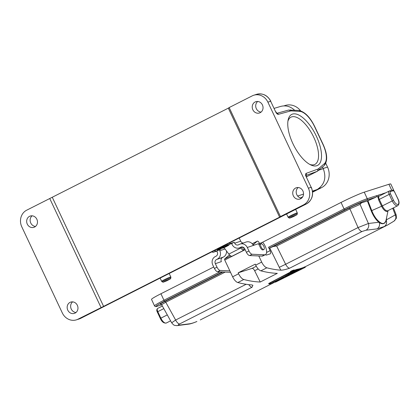 <?xml version="1.0" encoding="UTF-8"?>
<svg xmlns="http://www.w3.org/2000/svg" width="420" height="420" viewBox="0 0 420 420"><rect width="100%" height="100%" fill="white"/><g stroke="black" fill="none" stroke-linecap="round" stroke-linejoin="round"><path stroke-width="0.63" d="M300.515 197.967L302.673 196.87M312.58 191.851L317.2 189.509L312.485 191.084M261.067 112.098A5.927 5.35 72.3 0 1 256.326 108.659A5.927 5.35 72.3 0 1 257.675 101.477M35.501 226.438A5.927 5.35 72.3 0 1 30.445 222.196A5.927 5.35 72.3 0 1 32.109 215.812M301.56 198.156A5.927 5.35 72.3 0 1 296.819 194.712A5.927 5.35 72.3 0 1 298.174 187.53M75.994 312.491A5.927 5.35 72.3 0 1 70.938 308.254A5.927 5.35 72.3 0 1 72.608 301.87M274.181 108.35L280.665 106.418C285.742 105.095 290.372 106.344 294.546 110.166M322.502 167.044L323.269 168.667C326.582 177.755 324.56 184.7 317.2 189.509M316.36 136.164A28.586 12.18 -116.9 0 1 310.926 164.992A28.586 12.18 -116.9 0 1 293.774 145.415A28.586 12.18 -116.9 0 1 288.12 120.005A28.586 12.18 -116.9 0 1 299.691 115.511A28.586 12.18 -116.9 0 1 316.36 136.164M305.959 175.256A1.696 1.533 -110 0 0 306.169 173.371L317.625 169.197A19.483 8.3 63.1 0 0 318.743 168.541L324.397 163.658A19.483 8.3 63.1 0 0 322.849 144.223L314.564 126.609A19.483 8.3 63.1 0 0 299.801 111.389L291.632 110.922A19.483 8.3 63.1 0 0 290.262 111.053L278.387 114.329A3.386 1.444 -116.9 0 1 275.583 111.704L270.669 101.257L267.887 102.144L308.38 188.202L311.162 187.315L306.243 176.862L311.162 187.315A12.705 11.466 -107.7 0 1 306.306 203.984L303.529 204.871A12.705 11.466 -107.7 0 0 308.38 188.202M262.421 104.916A5.927 5.35 -107.7 0 0 255.833 101.692A5.927 5.35 -107.7 0 0 252.851 109.767A5.927 5.35 -107.7 0 0 259.439 112.99A5.927 5.35 -107.7 0 0 262.421 104.916M267.887 102.144A12.705 11.466 -107.7 0 0 253.769 95.235A12.705 11.466 -107.7 0 0 252.236 95.865L229.168 107.562L280.46 216.562L303.529 204.871M302.915 190.974A5.927 5.35 -107.7 0 0 296.326 187.751A5.927 5.35 -107.7 0 0 293.344 195.825A5.927 5.35 -107.7 0 0 299.933 199.043A5.927 5.35 -107.7 0 0 302.915 190.974M229.168 107.562L228.328 108.15L279.62 217.156L280.46 216.562M228.328 108.15L26.67 210.205A12.705 11.466 -107.7 0 0 21.814 226.879L62.312 312.931A12.705 11.466 -107.7 0 0 76.424 319.841A12.705 11.466 -107.7 0 0 77.963 319.211L103.609 306.374L52.316 197.369M103.609 306.374L279.62 217.156M309.803 164.425A26.471 11.277 63.1 0 0 314.895 164.383A26.471 11.277 63.1 0 0 313.782 137.309A26.471 11.277 63.1 0 0 290.96 117.164A26.471 11.277 63.1 0 0 287.915 121.249M67.778 310.159A5.927 5.35 -107.7 0 0 74.366 313.383A5.927 5.35 -107.7 0 0 77.348 305.308A5.927 5.35 -107.7 0 0 70.76 302.085A5.927 5.35 -107.7 0 0 67.778 310.159M101.031 307.514L49.739 198.513M27.284 224.107A5.927 5.35 -107.7 0 0 33.873 227.33A5.927 5.35 -107.7 0 0 36.855 219.256A5.927 5.35 -107.7 0 0 30.266 216.032A5.927 5.35 -107.7 0 0 27.284 224.107M307.031 176.495L306.532 177.093M323.174 168.472L327.537 167.081A15.671 14.144 72.3 0 1 321.552 187.64L312.611 192.171M302.306 197.395L300.967 198.072M327.537 167.081L325.784 163.349M300.605 110.812A15.671 14.144 -107.7 0 0 285.159 105.493L283.936 105.882M165.223 281.022L163.244 282.219L166.976 280.723L170.51 278.801L165.223 281.022M291.674 216.925L289.7 218.122L293.433 216.626L296.966 214.704L291.674 216.925M226.469 250.924A6.353 5.738 71.4 0 1 223.429 257.04L216.541 259.507L222.579 257.476A3.176 2.867 -108.6 0 0 221.372 261.639L215.339 263.676L216.993 267.162L214.431 268.464A4.237 1.806 63.1 0 0 217.639 271.745L230.055 272.307A8.468 3.607 63.1 0 0 230.501 272.276M214.431 268.464L212.772 264.973A6.353 5.738 -108.6 0 1 215.182 256.641L216.038 256.211A3.176 2.867 71.4 0 0 217.24 252.047L216.788 251.092L219.35 249.79L213.339 252.252L216.788 251.092M265.435 254.636L262.873 255.938A8.468 3.607 -116.9 0 1 262.012 256.111L249.596 255.549A4.237 1.806 -116.9 0 1 246.383 252.263L248.95 250.966A4.237 1.806 63.1 0 0 252.158 254.247L264.574 254.809A8.468 3.607 63.1 0 0 265.435 254.636A8.468 3.607 63.1 0 0 263.65 243.437A2.116 0.903 63.1 0 0 262.232 242.44L261.109 242.818L261.55 243.784M263.897 249.48A3.176 1.355 -116.9 0 1 263.807 249.517A3.176 1.355 -116.9 0 1 261.203 247.165A3.176 1.355 -116.9 0 1 261.025 243.815A3.176 1.355 -116.9 0 1 262.626 244.524A6.379 6.379 0 0 1 264.269 247.769A3.176 1.355 -116.9 0 1 263.897 249.48L262.957 249.953C261.88 249.958 260.904 248.913 260.022 246.813L258.515 243.689L253.328 245.443A6.353 5.738 71.4 0 0 251.281 242.923L251.281 242.923A6.353 5.738 71.4 0 0 246.172 242.02L240.135 244.057A6.353 5.738 -108.6 0 0 239.447 244.346L238.591 244.776A3.176 2.867 71.4 0 1 238.25 244.923A3.176 2.867 71.4 0 1 234.67 243.212L240.707 241.174L239.201 238.004M248.95 250.966L247.291 247.475A6.353 5.738 -108.6 0 0 240.135 244.057M261.109 242.818L258.689 244.046M229.362 242.991A4.237 1.806 63.1 0 0 230.769 243.416L234.218 242.256L231.656 243.553L232.108 244.508A6.353 5.738 -108.6 0 0 239.264 247.931A6.353 5.738 -108.6 0 0 239.951 247.643L240.807 247.207A3.176 2.867 71.4 0 1 241.154 247.065A3.176 2.867 71.4 0 1 244.729 248.777L246.383 252.263M216.993 267.162A4.237 1.806 63.1 0 0 220.201 270.443L229.845 270.879M240.707 241.174A3.176 2.867 -108.6 0 0 243.227 243.012M213.339 252.252A4.237 1.806 -116.9 0 1 211.932 251.827M217.397 259.077A6.353 5.738 -108.6 0 0 219.807 250.745L219.35 249.79M214.494 250.53A4.237 1.806 63.1 0 0 215.901 250.955M234.218 242.256L234.67 243.212M244.367 249.926A5.292 2.257 -116.9 0 1 244.157 250.073A5.292 2.257 -116.9 0 1 240.765 248.026L240.413 247.543M241.374 247.222A3.176 1.355 63.1 0 0 243.201 248.183A3.176 1.355 63.1 0 0 243.327 248.094L243.805 247.595M244.157 250.073L232.192 256.132A5.292 2.257 -116.9 0 1 228.805 254.09L224.081 247.679M222.574 257.476L223.429 257.04M231.656 243.553L228.207 244.718A4.237 1.806 -116.9 0 1 226.795 244.293M215.339 263.676A3.176 2.867 71.4 0 1 216.541 259.507M224.102 246.881L223.676 247.175A4.342 0.268 -25.2 0 0 223.466 247.275L220.196 248.934A4.342 0.268 -25.2 0 0 219.476 249.438L221.141 248.908A4.342 0.268 -25.2 0 0 221.314 248.834L220.894 249.128L220.547 248.871L220.894 249.128A5.812 0.362 154.8 0 1 218.405 249.821A5.812 0.362 154.8 0 1 224.102 246.881L223.886 245.768M224.254 245.579L224.816 246.43L224.91 245.543L225.498 246.367L225.923 246.073L225.677 244.86M225.498 246.367A4.342 0.268 -25.2 0 1 225.677 246.293L225.02 246.719L224.816 246.43M226.496 246.146L226.616 246.267A4.342 0.268 -25.2 0 0 227.335 245.763L225.02 246.719M226.616 246.267L223.346 247.926A4.342 0.268 -25.2 0 1 223.136 248.026L223.02 247.611M222.316 247.984L222.716 248.32L223.136 248.026M223.346 247.926L223.141 247.538M223.529 247.333L223.724 247.627M224.044 246.918L224.275 247.322M224.915 246.577L225.078 246.939M243.327 248.094L243.054 248.231M268.973 284.036C274.969 280.03 284.083 275.41 296.315 270.175L299.019 269.514C287.448 274.764 278.334 279.384 271.677 283.374L268.973 284.036L268.69 283.49L290.446 272.066M296.315 270.175L296.069 269.614L298.793 268.947L299.019 269.514M294.494 270.286L296.069 269.614M275.436 282.172L305.314 267.304L275.394 282.104M305.314 267.304L305.078 266.737L301.67 268.228M302.778 268.317L302.516 267.755M294.593 270.517L294.205 269.923C292.399 270.428 291.092 271.031 290.278 271.735L290.561 272.286C292.042 271.992 293.386 271.404 294.593 270.517L294.446 270.485C292.656 270.989 291.365 271.588 290.561 272.286M276.491 281.122L272.659 283.064L278.78 280.387L276.491 281.122L276.234 280.56M278.308 279.904L276.995 280.334M278.78 280.387L278.544 279.82M275.257 281.746L274.969 281.206M274.733 282.182L274.475 281.626M273.893 282.44L273.641 281.878M272.659 283.064L272.375 282.518M276.181 281.705L275.945 281.137M283.589 277.945L278.429 280.14L279.216 280.166L283.568 277.882M279.799 279.447L279.542 278.885M281.552 278.108L280.046 278.696M278.429 280.14L278.145 279.594M287.637 275.898L281.736 278.46L287.637 275.898L287.411 275.326M285.159 276.139L284.351 276.481M285.742 276.696L285.684 275.987M281.736 278.46L281.453 277.919M288.572 274.995L288.32 274.439L288.897 274.265L289.133 274.827L285.401 276.607L285.117 276.061M285.401 276.607L289.894 274.754L289.658 274.187M289.894 274.754L288.162 275.32L289.133 274.827M290.462 274.04L292.75 273.305L290.462 274.04L290.209 273.478M292.75 273.305L292.514 272.738M289.228 274.664L288.944 274.123M295.302 271.588L291.391 273.572L297.591 270.853L295.302 271.588L295.045 271.026M297.591 270.853L297.355 270.286M294.126 272.186L293.837 271.64M292.976 272.764L292.719 272.207M291.391 273.572L291.102 273.026M294.856 272.239L294.619 271.672M299.518 269.656L301.854 268.663C298.352 270.674 293.974 272.097 299.828 269.315L299.576 268.753L300.095 268.595L300.332 269.162C297.57 270.564 297.533 270.653 300.211 269.43L299.476 269.577M296.51 270.422L296.788 270.968L300.332 269.162C297.57 270.564 297.533 270.653 300.211 269.43M300.746 269.031L300.494 268.469L301.613 268.097L301.854 268.663M300.121 268.658L300.494 268.469M298.856 269.099L299.576 268.753M258.804 255.964L261.681 262.085A7.413 3.155 63.1 0 0 266.863 267.803A254.111 108.25 63.1 0 0 280.964 270.202A10.589 4.51 -116.9 0 1 279.3 267.33L269.74 247.968L269.414 248.073A1.06 0.452 -116.9 0 1 268.522 247.238L270.102 250.661A3.176 1.355 -116.9 0 1 270.212 253.859A3.176 1.355 -116.9 0 1 270.123 253.895L266.522 255.045A3.176 1.355 -116.9 0 1 265.393 254.657M243.794 279.5A254.111 108.25 -116.9 0 0 260.222 282.019L277.31 273.357A254.111 108.25 -116.9 0 1 260.883 270.837A7.413 3.155 -116.9 0 1 255.701 265.12L255.255 264.164L238.166 272.827L238.613 273.777A7.413 3.155 63.1 0 0 243.794 279.5L237.815 282.529A254.111 108.25 63.1 0 0 251.916 284.928L252.882 285.269L252.032 287.254L179.618 323.957A5.292 2.257 -116.9 0 1 175.634 320.03L246.162 284.277M176.783 325.652A5.292 4.678 -91.7 0 0 178.642 325.185C177.875 325.143 178.201 324.733 179.618 323.957M178.642 325.185L189.777 323.768C191.672 323.468 194.05 322.712 196.901 321.489L196.581 321.636C193.174 323.048 190.585 323.878 188.822 324.114L176.852 325.647C174.127 325.243 174.174 325.794 171.685 322.812L175.634 320.03L165.769 302.216L161.621 304.663L171.733 322.912M394.023 221.109A5.292 4.762 -125.2 0 0 395.309 214.904L396.086 214.667C396.491 217.156 396.464 218.516 395.997 218.752L393.981 221.141L387.487 225.057L384.064 226.622L376.94 228.895L365.972 230.228A5.292 4.709 -91 0 0 368.413 223.487L378.83 222.254A1.06 0.74 128.7 0 1 379.019 221.566L379.481 221.959C382.841 224.569 385.067 223.86 386.153 219.828L386.258 219.256M269.74 247.968L273.257 246.514L349.046 208.1C354.38 205.375 361.625 202.319 361.426 202.876L360.077 204.356L349.907 208.877L276.638 246.015L285.642 264.264L358.055 227.561A5.292 2.257 63.1 0 0 362.04 231.488L365.972 230.228M362.04 231.488L289.627 268.196C286.046 269.441 283.159 270.107 280.964 270.202M361.426 202.876L367.385 200.975L376.194 197.085L366.854 200.067C363.069 201.243 352.627 205.879 344.946 209.785L269.414 248.073M151.515 299.366C151.609 298.783 154.754 296.909 160.939 293.748L213.733 266.989M262.028 242.508L341.05 202.451C349.188 198.314 360.245 193.405 364.25 192.16L388.915 184.291A19.058 1.186 -25.2 0 1 390.779 183.971L393.839 190.47A19.058 1.186 -25.2 0 0 393.298 190.439M268.522 247.238L344.054 208.95C352.186 204.813 363.248 199.915 367.258 198.681L377.034 195.557L378.609 198.907L378.514 196.581L377.906 195.279L381.376 194.171L381.696 194.854M385.859 192.743L382.247 193.893L382.505 194.444M259.56 243.605L259.13 242.713A2.116 0.903 63.1 0 0 257.318 241.133A2.116 0.903 63.1 0 0 257.24 241.185L253.701 244.251A1.06 0.452 63.1 0 0 253.78 245.291M229.709 255.145L228.191 255.911L224.653 258.972L230.69 255.917M245.159 249.679L224.737 260.033L232.633 276.812L238.613 273.777M237.815 282.529A7.413 3.155 -116.9 0 1 232.633 276.812M224.737 260.033A1.06 0.452 -116.9 0 1 224.653 258.972M260.222 282.019L254.646 270.721A3.176 1.355 63.1 0 0 252.053 268.391L238.166 272.827M387.975 210.651A6.662 2.84 -116.9 0 1 381.607 206.246L371.768 210.609C373.695 215.46 376.115 219.114 379.019 221.566M381.376 194.171A1.06 0.956 72.3 0 1 381.444 194.98M377.034 195.557L376.194 197.085M393.524 200.309A5.292 2.257 63.1 0 0 397.945 204.393A5.292 2.257 63.1 0 0 397.871 198.922L394.81 192.418A2.116 0.903 -116.9 0 0 393.041 190.785L390.437 191.615A2.116 0.903 -116.9 0 0 390.469 193.804L393.524 200.309L382.337 205.895A6.353 2.704 63.1 0 0 387.818 210.73L397.714 205.716A6.353 2.704 -116.9 0 1 392.238 200.881L389.177 194.376L379.281 199.395L382.337 205.895L381.607 206.246L378.546 199.742L378.609 198.907M222.296 271.955L164.834 301.082C156.476 305.403 154.093 307.072 157.694 306.091A1.06 0.956 72.3 0 1 157.553 306.149C156.077 306.81 155.059 306.721 154.518 305.881C154.613 305.288 157.752 303.413 163.942 300.248L219.97 271.85M386.248 219.382A1.06 0.793 -171.3 0 0 386.421 219.828L386.279 220.348C385.061 223.939 382.73 224.684 379.292 222.579L378.83 222.254C375.774 219.681 373.228 215.854 371.185 210.782L367.385 200.975M384.064 226.622A5.292 4.783 -112.3 0 0 386.279 220.348A1.06 0.777 12.1 0 1 386.153 219.828M376.94 228.895A5.292 4.767 -103.2 0 0 379.292 222.579A1.06 0.766 -48.7 0 1 379.481 221.959M349.046 208.1A1.06 0.452 63.1 0 1 349.907 208.877L358.055 227.561L368.413 223.487L360.077 204.356M196.555 321.652A5.292 4.793 -112.2 0 0 196.901 321.489M188.753 324.13A5.292 4.762 -103.3 0 0 189.777 323.768M276.638 246.015L273.257 246.514M283.815 277.526L284.272 277.31M280.193 279.547L281.101 279.085L279.951 279.536L279.946 278.98M294.157 270.627L290.887 272.144L294.157 270.627M292.834 271.441L291.527 271.756L293.795 270.958L292.394 271.519L292.834 271.441L292.604 270.879M293.795 270.958L293.57 270.385M292.625 271.273L292.357 271.388M303.529 194.087L297.659 196.051M318.943 170.116L323.269 168.667M306.169 173.371A3.386 1.444 63.1 0 0 306.243 176.862M77.963 319.211L80.74 318.323L306.306 203.984A1.696 0.719 -116.9 0 0 306.353 203.968C312.344 200.067 314.002 194.507 311.325 187.283M306.39 176.788L316.99 171.418L305.975 175.429M276.917 113.295L288.445 110.114L298.531 110.392C304.589 111.562 309.992 116.954 314.727 126.583L323.017 144.191C327.474 153.951 327.852 161.096 324.135 165.632L317.415 171.234A21.179 9.02 -116.9 0 1 316.99 171.418A1.696 1.533 -110 0 0 317.625 169.197M275.583 111.704L270.669 101.257A12.705 11.466 -107.7 0 0 256.552 94.348L253.769 95.235M76.424 319.841L79.207 318.953A12.705 11.466 -107.7 0 0 80.74 318.323A1.696 0.719 -116.9 0 0 80.787 318.302L306.353 203.968M276.974 113.342A1.696 1.528 74.6 0 1 278.387 114.329M288.445 110.114A1.696 1.528 74.6 0 1 290.262 111.053M290.362 109.925A1.696 1.486 93.3 0 1 291.632 110.922M298.531 110.392A1.696 1.486 93.3 0 1 299.801 111.389M324.135 165.632A1.696 1.522 -130.8 0 0 324.397 163.658M318.481 170.515A1.696 1.522 -130.8 0 0 318.743 168.541M80.829 318.276A1.696 0.719 -116.9 0 1 80.787 318.302L79.207 318.953M318.875 188.496L321.552 187.64M170.51 278.801L170.872 277.809A4.772 0.294 154.8 0 0 164.598 280.445A4.772 0.294 154.8 0 0 162.251 281.862L163.244 282.219M169.192 273.494L170.835 276.98A5.082 0.315 154.8 0 0 164.152 279.809A5.082 0.315 154.8 0 0 161.637 281.306L162.251 281.862M296.966 214.704L297.323 213.712A4.772 0.294 154.8 0 0 291.05 216.347A4.772 0.294 154.8 0 0 288.708 217.765L289.7 218.122M295.649 209.391L297.286 212.882A5.082 0.315 154.8 0 0 290.603 215.712A5.082 0.315 154.8 0 0 288.089 217.208L288.708 217.765M258.515 243.689L247.291 247.475M241.511 246.971L240.807 247.207M239.951 247.643L242.067 246.928M219.807 250.745L225.041 248.981M230.769 243.416L228.207 244.718M264.574 254.809L262.012 256.111M252.158 254.247L249.596 255.549M230.428 272.118L230.055 272.307M220.201 270.443L217.639 271.745M228.931 244.472A6.405 0.399 -25.2 0 1 229.031 244.503C227.934 245.653 231.919 243.679 222.705 248.325A5.812 0.362 154.8 0 0 228.407 245.38A5.812 0.362 154.8 0 0 225.923 246.073M216.82 249.349L217.439 249.958A6.405 0.399 -25.2 0 1 224.091 246.383M225.913 245.574A6.405 0.399 -25.2 0 1 227.939 244.76M240.765 248.026L228.805 254.09M283.579 277.531L283.316 277.006M266.863 267.803L260.883 270.837M379.234 196.109A3.176 1.355 63.1 0 0 379.144 196.145L378.42 196.376M386.563 217.849L386.421 219.828L395.309 214.904L392.705 208.252M157.694 306.091L161.705 304.81L157.563 306.143M160.865 304.148C159.442 304.463 160.786 303.56 164.903 301.439L223.01 271.987M163.81 308.616L157.799 311.661L160.86 318.161L167.297 314.9M166.341 322.996C163.895 323.426 161.894 321.919 160.335 318.476L160.86 318.161A6.353 2.704 63.1 0 0 166.341 322.996L170.588 320.843M160.939 293.748L163.942 300.248A1.06 0.452 -116.9 0 0 164.834 301.082M266.579 252.446L270.102 250.661M344.946 209.785A1.06 0.452 -116.9 0 1 344.054 208.95L341.05 202.451M364.25 192.16L367.258 198.681A1.06 0.956 72.3 0 1 366.854 200.067M391.718 190.255L388.915 184.291M225.204 272.087L165.769 302.216A1.06 0.452 63.1 0 0 164.903 301.439M257.24 241.185L252.189 243.747M242.65 249.853L244.739 248.792M252.893 244.661L253.701 244.251M255.701 265.12L261.681 262.085M252.053 268.391L256.284 266.248M258.185 268.926L254.646 270.721M367.941 200.75L371.768 210.609L371.185 210.782M279.3 267.33L285.642 264.264A5.292 2.257 63.1 0 0 289.627 268.196M252.032 287.254A5.292 2.257 -116.9 0 1 248.797 284.634M162.377 306.022L157.668 308.411A3.176 1.355 -116.9 0 0 157.799 311.661L157.279 311.971C156.508 310.506 156.639 309.32 157.668 308.411A3.176 1.355 -116.9 0 1 157.752 308.375M397.714 205.716C399.409 204.188 399.494 201.915 397.971 198.902L397.871 198.922M397.971 198.902L394.81 192.418M390.469 193.804L389.177 194.376A3.176 1.355 63.1 0 1 389.046 191.126L379.144 196.145A3.176 1.355 63.1 0 0 379.281 199.395L378.546 199.742M393.041 190.785A1.06 0.956 -107.7 0 0 391.865 190.208L389.046 191.126A3.176 1.355 63.1 0 1 389.13 191.095A1.06 0.956 72.3 0 1 390.437 191.615M317.415 171.234L306.401 176.815M270.832 101.231C267.509 95.24 262.747 92.946 256.552 94.348M275.751 111.678L277.053 113.389L276.57 113.389M306.411 176.836L305.97 175.098L305.503 175.602M170.835 276.98L170.872 277.809M160.125 278.087L161.637 281.306M297.286 212.882L297.323 213.712M286.577 213.99L288.089 217.208M242.209 246.939L239.264 247.931M261.025 243.815L259.056 244.813M217.439 249.958C218.411 250.147 216.988 250.651 220.878 249.139M200.277 319.951L273.635 282.765M305.109 266.81L387.497 225.047M388.064 210.604L386.253 219.287M151.494 299.324L154.497 305.839M393.435 207.884L396.128 214.767M257.318 241.133L252.184 243.737M229.698 255.134L228.27 255.859M160.335 318.476L157.279 311.971M160.76 304.148L161.621 304.663M393.944 190.964L393.839 190.47M394.91 192.402C393.907 190.591 392.889 189.861 391.865 190.208M379.144 196.145L378.467 196.481M293.123 271.094L292.882 270.532"/></g></svg>
